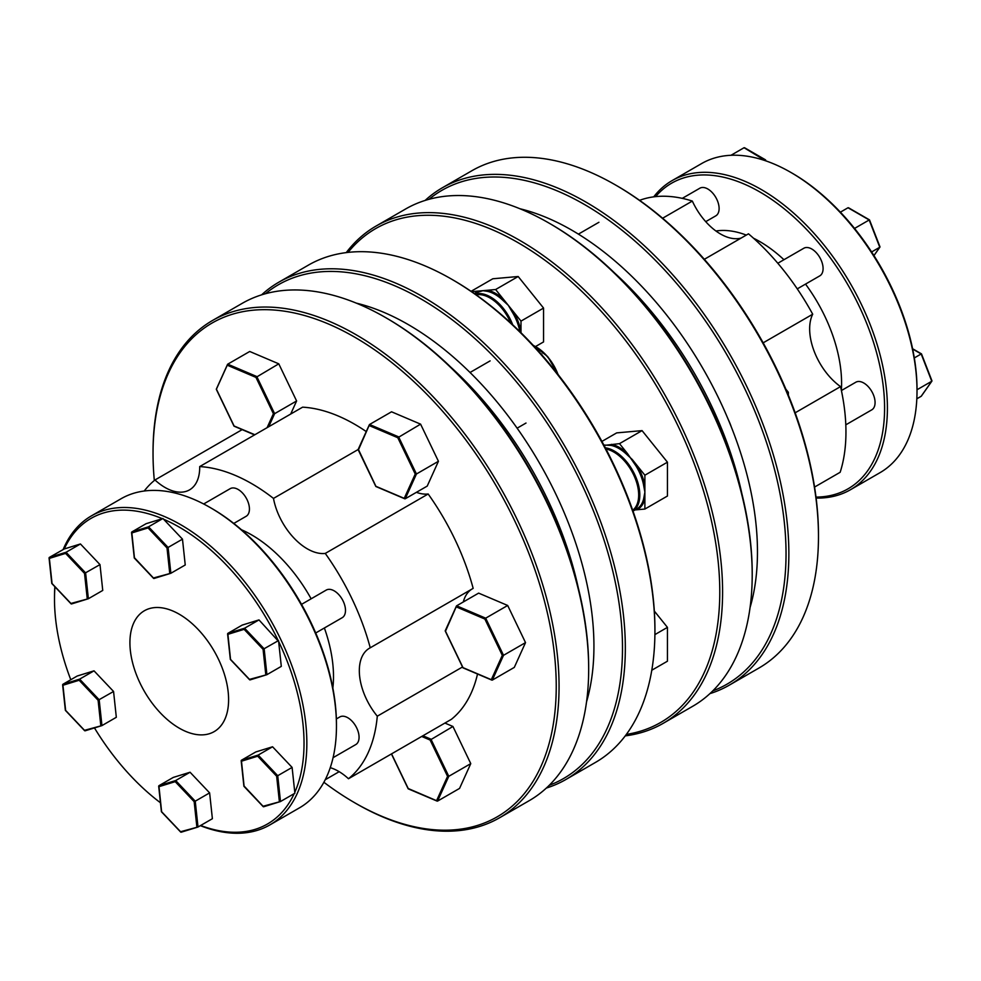<?xml version="1.0" encoding="UTF-8"?>
<svg xmlns="http://www.w3.org/2000/svg" width="981" height="981" viewBox="0 0 981 981"><rect width="100%" height="100%" fill="white"/><g stroke="black" fill="none" stroke-linecap="round" stroke-linejoin="round"><path stroke-width="1.47" d="M385.656 317.611L387.066 318.433A285.103 164.612 60 0 1 588.674 667.607L588.674 669.238A287.102 165.764 -120 0 0 385.656 317.611A287.102 165.764 -120 0 0 242.111 303.399L212.497 320.493A287.102 165.764 60 0 1 433.737 397.403A287.102 165.764 60 0 1 559.06 686.332A287.102 165.764 60 0 1 543.609 767.117A287.102 165.764 60 0 1 499.599 817.762A287.102 165.764 60 0 1 356.042 803.549L354.644 802.728A285.103 164.612 -120 0 0 556.239 686.332A285.103 164.612 -120 0 0 354.644 337.145A285.103 164.612 -120 0 0 153.036 453.541L153.036 451.922A287.102 165.764 60 0 1 168.487 371.137A287.102 165.764 60 0 1 212.497 320.493M453.332 280.174L451.922 279.364L453.332 280.174A285.103 164.612 60 0 1 654.928 629.361L654.928 630.991A287.102 165.764 -120 0 0 451.922 279.364A287.102 165.764 -120 0 0 451.922 279.352A287.102 165.764 -120 0 0 308.365 265.14L278.763 282.234A287.102 165.764 60 0 1 422.308 296.446A287.102 165.764 60 0 1 609.875 549.446A287.102 165.764 60 0 1 565.865 779.515A287.102 165.764 60 0 1 546.356 788.062M565.865 779.515L595.467 762.421A287.102 165.764 -120 0 0 654.928 630.991M549.225 785.315A285.103 164.612 -120 0 0 610.623 562.493A285.103 164.612 -120 0 0 420.898 298.898A285.103 164.612 -120 0 0 265.422 293.736M550.611 224.011L549.201 223.202L550.599 224.011A285.103 164.612 60 0 1 550.611 224.011A285.103 164.612 60 0 1 752.206 573.198L752.206 574.829A287.102 165.764 -120 0 0 549.201 223.202A287.102 165.764 -120 0 0 549.188 223.19A287.102 165.764 -120 0 0 405.644 208.978L376.042 226.071A287.102 165.764 60 0 1 519.587 240.284A287.102 165.764 60 0 1 707.142 493.284A287.102 165.764 60 0 1 663.144 723.353A287.102 165.764 60 0 1 625.265 735.873M663.144 723.353L692.745 706.259A287.102 165.764 -120 0 0 752.206 574.829M626.344 734.413A285.103 164.612 -120 0 0 711.752 522.235A285.103 164.612 -120 0 0 518.176 242.736A285.103 164.612 -120 0 0 348.059 252.399M712.77 690.894A285.103 164.612 -120 0 0 786.039 553.664A285.103 164.612 -120 0 0 652.623 257.562A285.103 164.612 -120 0 0 428.955 199.315M425.141 200.431A287.102 165.764 60 0 1 442.296 187.812A287.102 165.764 60 0 1 663.536 264.735A287.102 165.764 60 0 1 788.859 553.664A287.102 165.764 60 0 1 729.398 685.094A287.102 165.764 60 0 1 709.901 693.641M615.455 184.943L616.865 185.752A285.103 164.612 60 0 1 818.473 534.939L818.473 536.57A287.102 165.764 -120 0 0 615.455 184.943A287.102 165.764 -120 0 0 471.91 170.719L442.296 187.812M356.348 303.141A262.65 151.638 60 0 1 593.934 646.234A262.65 151.638 60 0 1 586.54 701.856M462.517 666.982L377.293 716.191A49.124 28.363 60 0 1 361.964 656.865A49.124 28.363 60 0 1 369.494 648.196A49.124 28.363 60 0 1 370.242 647.791A178.444 103.03 -120 0 0 325.263 553.419A49.124 28.363 60 0 1 273.491 498.409A178.444 103.03 -120 0 0 199.695 466.588A49.124 28.363 60 0 1 189.529 489.875A49.124 28.363 60 0 1 154.973 479.979A178.444 103.03 -120 0 0 144.219 491.015M463.314 601.954A49.124 28.363 60 0 1 464.884 597.441A49.124 28.363 60 0 1 471.689 589.225M203.68 503.976L230.179 488.673A15.954 9.209 60 0 1 244.416 495.282A15.954 9.209 60 0 1 248.573 513.492A15.954 9.209 60 0 1 246.133 516.3L233.772 523.437M301.523 604.357L326.232 590.084A15.954 9.209 60 0 1 338.531 594.351A15.954 9.209 60 0 1 342.185 617.711L315.71 632.99M336.36 718.938L339.806 716.952A15.954 9.209 60 0 1 352.105 721.219A15.954 9.209 60 0 1 355.76 744.579L333.074 757.675M91.454 515.847L121.055 498.753A178.444 103.03 60 0 1 210.277 507.594A178.444 103.03 60 0 1 336.458 726.136A178.444 103.03 60 0 1 326.845 776.351A178.444 103.03 60 0 1 299.499 807.829L269.885 824.911A178.444 103.03 -120 0 0 297.243 793.445A178.444 103.03 -120 0 0 250.768 589.704A178.444 103.03 -120 0 0 91.454 515.847A178.444 103.03 -120 0 0 64.096 547.324A178.444 103.03 -120 0 0 63.176 549.421M54.85 586.712A178.444 103.03 -120 0 0 54.495 597.527L54.495 599.158A176.445 101.877 60 0 1 54.973 586.834M200.345 825.659A178.444 103.03 -120 0 0 269.885 824.911M294.19 793.629A176.445 101.877 60 0 1 200.639 825.475M160.455 802.765A176.445 101.877 60 0 1 94.47 727.927M70.779 679.735A176.445 101.877 60 0 1 54.495 599.158M224.845 719.318A69.786 40.295 -120 0 0 206.672 639.649A69.786 40.295 -120 0 0 144.366 610.758A69.786 40.295 -120 0 0 133.674 623.07A69.786 40.295 -120 0 0 151.847 702.739A69.786 40.295 -120 0 0 214.152 731.63A69.786 40.295 -120 0 0 224.845 719.318M499.599 817.762L529.213 800.668A287.102 165.764 -120 0 0 573.211 750.024A287.102 165.764 -120 0 0 588.674 669.238M477.514 674.021A178.444 103.03 -120 0 1 471.211 693.003A178.444 103.03 -120 0 1 451.395 719.318L348.476 778.742A178.444 103.03 -120 0 0 368.292 752.415A178.444 103.03 -120 0 0 377.293 716.191M519.881 208.732A262.65 151.638 60 0 1 757.467 551.812A262.65 151.638 60 0 1 750.085 607.447M614.535 272.939A262.65 151.638 60 0 1 741.808 493.369M728.515 420.101A35.892 20.724 60 0 1 731.127 426.502M763.157 342.835L812.709 314.214A178.444 103.03 -120 0 0 748.478 233.821L704.333 259.303M814.561 487.067L840.165 472.278A178.444 103.03 -120 0 0 845.953 431.971A178.444 103.03 -120 0 0 840.545 386.6A49.124 28.363 60 0 1 809.656 328.905A49.124 28.363 60 0 1 812.709 314.214M682.273 198.358L699.858 188.205A15.954 9.209 60 0 1 712.145 192.484A15.954 9.209 60 0 1 719.11 208.536A15.954 9.209 60 0 1 715.811 215.832L705.731 221.657M777.81 263.264L803.831 248.242A15.954 9.209 60 0 1 811.802 249.027A15.954 9.209 60 0 1 822.225 263.08A15.954 9.209 60 0 1 819.785 275.869L797.259 288.868M841.404 390.548L855.812 382.222A15.954 9.209 60 0 1 863.795 383.019A15.954 9.209 60 0 1 874.218 397.072A15.954 9.209 60 0 1 871.766 409.85L845.806 424.834M815.984 497.085A176.445 101.877 -120 0 0 884.592 408.047A176.445 101.877 -120 0 0 795.628 218.677A176.445 101.877 -120 0 0 655.602 196.629M653.726 196.85A178.444 103.03 60 0 1 672.01 180.663A178.444 103.03 60 0 1 809.521 228.463A178.444 103.03 60 0 1 887.413 408.047A178.444 103.03 60 0 1 850.453 489.74A178.444 103.03 60 0 1 816.106 498.078M790.833 172.411L792.243 173.22A176.445 101.877 60 0 1 854.071 227.85A176.445 101.877 60 0 1 855.187 229.235A176.445 101.877 60 0 1 917.014 388.586A176.445 101.877 60 0 1 917.014 389.322L917.014 390.953A178.444 103.03 -120 0 0 790.833 172.411A178.444 103.03 -120 0 0 701.611 163.569L672.01 180.663M841.355 390.291A115.635 66.769 -120 0 0 841.588 383.215A115.635 66.769 -120 0 0 805.524 284.098M783.942 259.72A115.635 66.769 -120 0 0 753.58 238.26M746.283 235.084A115.635 66.769 -120 0 0 715.934 231.001M605.326 447.802A35.892 20.724 60 0 1 614.425 451.113A35.892 20.724 60 0 1 637.699 482.149A35.892 20.724 60 0 1 633.003 511.101L636.89 508.881A35.892 20.724 -120 0 0 643.769 498.213L644.885 492.131L643.769 486.061L644.885 485.914L644.885 475.209L632.193 459.427L626.798 454.473L627.533 453.627L619.501 443.645L604.075 445.423M643.769 486.061A35.892 20.724 -120 0 0 635.909 465.816L627.533 453.627A36.689 21.177 60 0 0 611.47 444.356L611.089 445.411L603.867 445.043M651.789 670.231L667.436 661.206L667.436 627.362L654.327 611.065M636.129 509.323A0.797 0.65 -114.8 0 1 636.853 509.764L644.885 509.053L667.436 496.03L667.436 462.186L642.065 430.622L616.681 432.891L601.917 441.413M261.608 294.852A287.102 165.764 60 0 1 278.763 282.234M346.244 252.608A287.102 165.764 60 0 1 376.042 226.071M654.903 634.609L667.436 627.362M643.769 498.213L644.885 498.348L644.885 485.914A36.689 21.177 60 0 0 636.853 465.227L635.909 465.816M635.087 509.924L636.853 509.764A36.689 21.177 60 0 0 644.885 498.348L644.885 509.053M619.501 443.645L642.065 430.622M644.885 475.209L667.436 462.186M662.604 218.236L692.328 201.068A178.444 103.03 -120 0 0 639.575 200.345M795.15 412.805L840.545 386.6M729.398 685.094L759 668A287.102 165.764 -120 0 0 818.473 536.57M741.096 238.076A49.124 28.363 60 0 1 692.328 201.068M850.453 489.74L880.055 472.646A178.444 103.03 -120 0 0 917.014 390.953M917.014 388.586L917.014 390.058M916.83 398.801L921.184 396.287L931.766 381.241L921.417 354.104L912.649 349.04M917.382 389.543L931.766 381.241L921.184 353.969L914.304 357.93M854.071 227.85L855.187 229.235M871.619 251.958L879.773 247.249L869.436 220.112L848.025 207.751L848.921 208.266L848.025 207.751L840.386 212.166M854.819 228.279L869.191 219.977L879.773 247.249L873.936 255.551M764.444 160.394L765.217 159.952L765.744 160.835M730.968 155.292L744.052 147.726L765.536 160.761M788.123 394.583L788.123 392.241L786.088 389.715M786.333 390.291L788.123 392.51L787.424 392.915M153.036 453.541A285.103 164.612 -120 0 0 154.324 480.506M323.889 782.262A285.103 164.612 -120 0 0 354.644 802.728M370.242 647.791L473.161 588.367A178.444 103.03 -120 0 0 428.17 493.995A49.124 28.363 60 0 1 416.398 492.327M366.244 431.566A178.444 103.03 -120 0 0 302.614 407.164L199.695 466.588M462.946 667.521L445.497 631.2L456.631 605.817L478.63 593.125L507.68 605.473L525.522 642.616L514.302 667.399L492.315 680.103L463.253 667.742M444.908 723.058L452.94 726.48L470.77 763.623L459.562 788.405L437.563 801.097L408.206 788.516L391.554 753.862M358.126 449.543L273.491 498.409M242.16 429.629L154.973 479.979M339.181 771.679L325.226 779.736M428.17 493.995L325.263 553.419M330.254 767.669A49.124 28.363 60 0 1 348.476 778.742M332.853 688.037A115.635 66.769 -120 0 0 324.38 627.987M311.136 598.79A115.635 66.769 -120 0 0 241.473 529.765M336.458 726.136L336.458 724.505A176.445 101.877 -120 0 0 211.688 508.403L210.277 507.594M173.281 777.418L190.069 772.243L209.615 792.881L212.386 818.706L198.003 827.008L180.565 831.716L161.62 811.716L158.897 785.72L173.281 777.418M244.097 786.247L241.387 760.263L255.771 751.961L272.559 746.774L292.105 767.412L294.876 793.237L280.492 801.538L263.055 806.259L244.146 786.088M278.629 641.451L281.302 666.369L266.918 674.67L249.481 679.392L230.535 659.379L227.813 633.395L242.197 625.093L258.984 619.906L278.629 641.451A176.445 101.877 60 0 1 294.778 792.341M162.932 518.508L148.548 526.809L131.761 531.984L146.132 523.682L162.932 518.508L163.606 519.231A176.445 101.877 60 0 1 277.856 639.833M163.606 519.231L182.478 539.145L185.237 564.97L170.866 573.272L168.094 547.447L167.015 547.938L169.701 572.965L170.866 573.272L153.428 577.981L154.066 578.447L170.62 573.345M64.231 548.968L80.442 543.965L66.058 552.266L49.271 557.453L64.231 548.968A176.445 101.877 60 0 1 162.343 518.691M80.442 543.965L99.988 564.602L102.747 590.427L88.376 598.729L85.617 572.916L66.058 552.266L65.58 553.394L84.525 573.395L99.988 564.602M65.604 710.146L62.845 684.321L77.217 676.019L94.017 670.832L113.563 691.47L116.322 717.295L101.95 725.597L99.179 699.772L79.633 679.134L62.845 684.321L62.882 685.278L79.154 680.262L79.633 679.134L94.017 670.832M272.559 746.774L258.175 755.076L241.387 760.263L241.424 761.219L257.696 756.204L258.175 755.076L277.733 775.713L276.654 776.204L279.327 801.232L280.492 801.538L277.733 775.713L292.105 767.412M280.247 801.612L263.705 806.725L263.055 806.259M278.543 640.544L263.08 649.336L265.753 674.364L266.918 674.67L264.159 648.846L244.6 628.208L244.122 629.336L263.08 649.336M258.984 619.906L244.6 628.208L227.813 633.395L227.85 634.351L244.122 629.336M182.478 539.145L168.094 547.447L148.548 526.809L148.07 527.925L167.015 547.938M113.563 691.47L98.1 700.262L100.773 725.29L101.95 725.597L84.501 730.318L65.555 710.305M190.069 772.243L175.685 780.545L158.897 785.72L158.934 786.688L175.207 781.661L175.685 780.545L195.244 801.183L209.615 792.881M249.481 679.392L250.13 679.858L249.481 679.392L250.13 679.858L266.685 674.744M153.428 577.981L134.52 557.809M134.471 557.981L131.761 531.984L131.797 532.953L148.07 527.925M84.525 573.395L87.211 598.422L88.376 598.729L70.939 603.45L71.588 603.916L88.131 598.802M52.03 583.278L49.271 557.453L49.308 558.41L65.58 553.394M70.939 603.45L51.981 583.437M101.705 725.67L85.151 730.784L84.501 730.318M197.757 827.081L181.215 832.182L180.565 831.716M194.164 801.661L195.244 801.183L198.003 827.008L196.838 826.689L194.164 801.661L175.207 781.661M484.872 619.048L456.472 606.969L456.631 605.817L485.681 618.177L484.872 619.048L502.309 655.369L491.346 679.6L492.315 680.103L503.523 655.32L502.309 655.369M507.68 605.473L485.681 618.177L503.523 655.32L525.522 642.616M421.707 736.461L430.132 740.054L452.94 726.48M422.921 735.762L430.941 739.171L448.783 776.314L447.569 776.363L436.606 800.606L437.563 801.097L448.783 776.314L470.77 763.623M451.002 367.348A262.65 151.638 60 0 1 578.263 587.791M278.776 363.828L255.967 377.403L273.405 413.724L274.619 413.675L256.777 376.532L227.727 364.172L249.726 351.48L278.776 363.828L296.605 400.971L290.695 414.043M268.708 426.735L274.619 413.675L296.605 400.971M216.519 388.954L227.727 364.172L227.555 365.324L255.967 377.403M254.864 434.73L234.349 426.097M420.591 424.148L397.796 437.722L415.233 474.044L416.447 473.995L398.605 436.852L369.555 424.491L391.542 411.799L420.591 424.148L429.519 442.725L438.433 461.291L427.226 486.086L405.227 498.777L416.447 473.995L438.433 461.291M542.652 355.833L541.402 354.411M541.843 354.153L540.776 353.7M415.233 474.044L404.27 498.274L405.227 498.777L376.177 486.429M375.858 486.196L358.335 449.286M358.421 449.887L369.555 424.491L369.383 425.644L397.796 437.722M519.82 331.59A35.892 20.724 -120 0 0 512.033 311.7L508.305 305.312L502.91 300.358L503.645 299.524L495.626 289.53L518.176 276.507L492.805 278.776L471.076 291.32M502.91 300.358A35.892 20.724 -120 0 0 487.201 291.296L482.934 290.67L478.09 292.105A0.797 0.65 65.2 0 0 478.274 291.075L471.591 291.676M535.712 346.44L543.56 341.915L543.56 308.071L518.176 276.507M520.997 332.743L520.997 321.106L543.56 308.071M520.997 321.106L503.645 299.524A36.689 21.177 60 0 0 487.594 290.253L478.274 291.075A36.689 21.177 60 0 0 474.559 293.724M495.626 289.53L487.594 290.253L487.201 291.296M520.089 331.848L520.997 331.811A36.689 21.177 60 0 0 512.965 311.112L512.033 311.7M626.798 454.473A35.892 20.724 -120 0 0 618.937 448.501A35.892 20.724 -120 0 0 611.089 445.411M632.696 510.255A35.095 20.258 -120 0 0 636.411 481.781A35.095 20.258 -120 0 0 613.861 452.082A35.095 20.258 -120 0 0 605.964 449.016M257.696 756.204L276.654 776.204M79.154 680.262L98.1 700.262M430.132 740.054L447.569 776.363M273.405 413.724L267.102 427.667M234.042 425.877L216.593 389.555M558.017 374.472A35.095 20.258 -120 0 0 535.982 346.869M533.321 345.459A35.892 20.724 60 0 1 557.662 374.006M510.77 322.994A35.095 20.258 -120 0 0 476.153 294.852M475.123 294.116A35.892 20.724 60 0 1 512.683 324.76M478.09 292.105A35.892 20.724 -120 0 0 477.109 292.608L474.841 293.92M931.913 381.106L921.355 396.128M921.502 353.896L931.95 380.824M912.588 348.733L921.478 353.871M879.932 247.114L873.961 255.6M869.509 219.903L879.969 246.832M848.528 207.776L869.497 219.879M765.548 159.878L765.94 160.896M744.554 147.739L765.523 159.854M788.356 395.159L788.356 392.302L785.867 389.187M263.215 806.664L243.901 786.284L241.167 760.716M280.382 801.587L263.595 806.774M266.807 674.72L250.032 679.907M249.652 679.808L230.339 659.416L227.592 633.849M170.743 573.321L153.968 578.496M153.588 578.398L134.274 558.005L131.54 532.45M88.265 598.778L71.478 603.965M71.098 603.867L51.785 583.474L49.05 557.907M65.359 710.33L62.625 684.775M84.673 730.735L65.359 710.342M101.828 725.646L85.053 730.833M180.737 832.133L161.411 811.741L158.677 786.173M197.892 827.057L181.105 832.231M456.41 606.074L445.227 630.795M445.227 630.979L462.909 667.779M462.946 667.828L491.849 680.115M391.431 753.935L408.157 788.773M408.206 788.822L437.109 801.109M234.042 426.183L254.557 434.902M227.506 364.429L216.323 389.15M216.323 389.334L233.993 426.134M490.12 360.885L470.034 372.486M526.012 423.044L517.122 428.182M508.661 433.062L507.336 433.823M532.965 345.079L547.717 356.63L558.336 374.865M375.87 486.502L404.761 498.789M358.151 449.666L375.821 486.453M369.334 424.748L358.151 449.47M578.41 234.128L598.925 222.282"/></g></svg>

